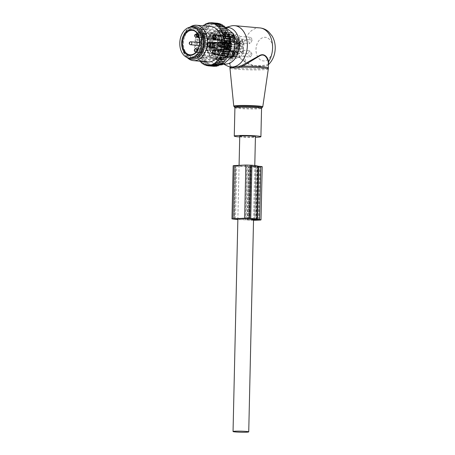 <?xml version="1.0" encoding="UTF-8"?>
<svg xmlns="http://www.w3.org/2000/svg" width="455" height="455" viewBox="0 0 455 455"><rect width="100%" height="100%" fill="white"/><g stroke="black" fill="none" stroke-linecap="round" stroke-linejoin="round"><path stroke-width="0.34" stroke-dasharray="2.27 1.71" d="M239.728 136.938A13.32 0.893 -178.7 0 0 243.903 137.171A13.32 0.893 -178.7 0 0 255.414 137.296M223.678 63.836A18.342 12.859 95.1 0 1 221.522 63.069A18.342 12.859 95.1 0 1 213.56 46.325A18.342 12.859 95.1 0 1 224.662 27.818A18.342 12.859 95.1 0 1 225.725 27.573M227.193 65.878A20.725 14.526 95.1 0 1 218.195 46.967A20.725 14.526 95.1 0 1 230.736 26.054M231.299 66.982L230.912 66.635A19.241 1.291 -178.7 0 0 230.122 66.84M268.467 64.673L259.885 65.73L253.207 65.423L246.724 62.648L244.272 60.862L243.994 61.34L238.619 57.302L233.756 56.744L229.991 63.672L230.912 66.635L229.991 63.666L229.923 66.805M243.994 61.34L246.371 63.194L254.061 66.208L266.687 65.952L268.478 64.115L268.467 64.633M244.272 60.862C240.064 57.341 234.797 53.986 232.272 57.364C229.462 60.555 228.819 63.359 230.349 65.776L230.736 66.009M231.885 66.783L233.637 67.186L231.72 66.737L232.317 67.539M259.851 27.914A20.725 14.526 95.1 0 0 243.436 49.214A20.725 14.526 95.1 0 0 246.724 62.648L246.371 63.194M250.591 37.361A12.137 8.508 95.1 0 1 252.491 40.063L249.994 43.606L248.089 40.91L250.591 37.361L240.075 36.428L236.611 41.337L240.82 41.706A3.259 2.281 95.1 0 1 238.96 42.73A3.259 2.281 95.1 0 1 237.578 41.854L237.1 40.614L242.987 41.138L240.644 37.816L230.128 36.878A12.137 8.508 95.1 0 1 235.952 34.404A12.137 8.508 95.1 0 1 240.075 36.428M240.82 41.706L241.474 40.779A0.592 0.324 144.8 0 1 242.202 40.381L248.089 40.91M242.202 40.381L244.102 43.083L249.994 43.606M244.102 43.083A0.592 0.324 144.8 0 0 243.38 43.475L242.72 44.408A3.259 2.281 95.1 0 0 242.617 49.003L243.232 49.874L241.201 52.752L241.906 53.195L247.799 53.718L250.142 57.046L239.626 56.107A12.137 8.508 95.1 0 1 233.802 58.581A12.137 8.508 95.1 0 1 229.678 56.556L233.142 51.654L237.351 52.029A3.259 2.281 95.1 0 1 239.205 51.006A3.259 2.281 95.1 0 1 240.587 51.881L241.201 52.752M242.987 41.138L240.957 44.016L238.613 40.694A12.137 8.508 95.1 0 1 240.644 37.816M236.964 40.984L234.934 43.862L235.07 43.492L240.957 44.016M240.194 57.495A12.137 8.508 95.1 0 1 238.295 54.799L240.792 51.25L242.697 53.952L240.194 57.495L229.678 56.556M234.934 43.862L235.548 44.732A3.259 2.281 95.1 0 1 235.445 49.328L234.786 50.26L236.691 52.956A0.592 0.324 144.8 0 0 236.81 53.428L242.697 53.952M234.786 50.26A0.592 0.324 144.8 0 0 234.905 50.727L240.792 51.25M243.232 49.874L243.937 50.317L249.829 50.841L252.172 54.168A12.137 8.508 95.1 0 1 250.142 57.046M249.829 50.841L247.799 53.718M214.732 45.096A2.366 1.052 34.3 0 0 213.122 44.141L214.043 42.787L214.771 45.847L213.913 48.696L213.048 47.422A2.366 1.661 95.1 0 1 213.122 44.141L211.018 43.953L211.939 42.599L214.043 42.787M211.939 42.599A12.137 8.508 95.1 0 1 212.792 39.716A12.137 8.508 95.1 0 1 218.337 33.533L219.293 32.225A2.366 1.661 95.1 0 1 220.624 31.514A2.366 1.661 95.1 0 1 221.608 32.117L222.506 33.346A12.137 8.508 95.1 0 1 228.501 41.854L229.365 43.123A2.366 1.661 95.1 0 1 229.292 46.41L228.364 47.764A12.137 8.508 95.1 0 1 227.517 50.647A12.137 8.508 95.1 0 1 221.972 56.829L224.076 57.017L223.49 57.518L217.803 57.017A12.137 8.508 95.1 0 1 211.808 48.509L213.913 48.696M227.489 58.018A12.137 8.508 95.1 0 1 221.204 40.467A12.137 8.508 95.1 0 1 229.644 33.841A12.137 8.508 95.1 0 1 235.929 51.398A12.137 8.508 95.1 0 1 227.489 58.018L222.438 57.563A2.366 1.319 143.8 0 1 220.806 58.433L219.907 57.205M221.972 56.829L221.016 58.138L223.121 58.325A2.366 1.098 36.1 0 0 223.416 58.121L222.381 58.94A2.366 1.661 95.1 0 0 223.121 58.325L224.076 57.017L223.416 58.121A2.366 1.098 36.1 0 0 223.49 57.518M211.808 48.509L210.944 47.24A2.366 1.661 95.1 0 1 211.018 43.953M228.922 51.694A14.463 10.135 95.1 0 1 218.872 59.588A14.463 10.135 95.1 0 1 211.382 38.669A14.463 10.135 95.1 0 1 221.437 30.775A14.463 10.135 95.1 0 1 228.922 51.694M217.803 57.017L218.701 58.246A2.366 1.661 95.1 0 0 219.685 58.849L221.79 59.036A2.366 1.661 95.1 0 1 220.806 58.433L218.701 58.246M221.016 58.138A2.366 1.661 95.1 0 1 219.685 58.849M222.381 58.94A2.366 1.661 95.1 0 1 221.79 59.036M228.501 41.854L230.605 42.042L231.038 42.554L231.777 44.323L231.743 45.819L230.469 47.946L228.364 47.764M218.337 33.533L224.605 33.533L223.928 32.51A2.366 1.319 -36.2 0 1 224.036 33.346L222.506 33.346M225.771 51.415A14.463 10.135 95.1 0 1 215.715 59.304A14.463 10.135 95.1 0 1 208.231 38.391A14.463 10.135 95.1 0 1 218.281 30.496A14.463 10.135 95.1 0 1 225.771 51.415M219.293 32.225L221.397 32.413A2.366 1.661 95.1 0 1 222.722 31.702A2.366 1.661 95.1 0 1 223.291 31.901A2.366 1.661 95.1 0 1 223.712 32.305L224.605 33.533M222.984 33.397A2.366 1.098 36.1 0 0 221.397 32.413L220.442 33.721M229.365 43.123L231.47 43.31A2.366 1.661 95.1 0 1 231.396 46.598L230.469 47.946M231.038 42.554L231.697 43.526A2.366 1.285 -34.2 0 0 231.47 43.31L230.605 42.042M225.435 51.165A13.912 9.754 95.1 0 1 215.767 58.758A13.912 9.754 95.1 0 1 208.561 38.635A13.912 9.754 95.1 0 1 218.235 31.042A13.912 9.754 95.1 0 1 225.435 51.165M238.033 51.586A12.137 8.508 95.1 0 1 229.593 58.206A12.137 8.508 95.1 0 1 223.308 40.654A12.137 8.508 95.1 0 1 231.749 34.028A12.137 8.508 95.1 0 1 238.033 51.586M220.118 55.846A3.259 2.281 95.1 0 1 219.247 55.504A3.259 2.281 95.1 0 1 218.241 51.751A3.259 2.281 95.1 0 1 220.698 49.356A3.259 2.281 95.1 0 1 221.568 49.703A3.259 2.281 95.1 0 1 222.575 53.451A3.259 2.281 95.1 0 1 220.118 55.846L234.422 57.12A3.259 2.281 95.1 0 0 236.748 55.163A3.259 2.281 95.1 0 0 236.384 51.506L239.626 56.107M234.422 57.12A3.259 2.281 95.1 0 1 233.546 56.778A3.259 2.281 95.1 0 1 233.142 51.654M226.072 41.741A3.259 2.281 95.1 0 1 227.756 46.45A3.259 2.281 95.1 0 1 225.492 48.224A3.259 2.281 95.1 0 1 223.809 43.515A3.259 2.281 95.1 0 1 226.072 41.741L240.371 43.015A3.259 2.281 95.1 0 0 238.517 44.033L241.975 39.124A12.137 8.508 95.1 0 1 242.236 51.961A12.137 8.508 95.1 0 1 241.656 53.229L238.409 48.628L242.617 49.003M240.371 43.015A3.259 2.281 95.1 0 1 242.06 47.724A3.259 2.281 95.1 0 1 239.796 49.504A3.259 2.281 95.1 0 1 238.409 48.628M215.079 48.696A3.259 2.281 95.1 0 1 213.395 43.987A3.259 2.281 95.1 0 1 215.659 42.213A3.259 2.281 95.1 0 1 217.342 46.922A3.259 2.281 95.1 0 1 215.079 48.696L229.383 49.97A3.259 2.281 95.1 0 0 231.237 48.952L227.779 53.861A12.137 8.508 95.1 0 1 227.517 41.03A12.137 8.508 95.1 0 1 228.097 39.756L231.345 44.357L235.548 44.732M229.383 49.97A3.259 2.281 95.1 0 1 227.693 45.261A3.259 2.281 95.1 0 1 229.963 43.487A3.259 2.281 95.1 0 1 231.345 44.357M191.436 58.229A15.544 10.892 95.1 0 1 183.388 35.746A15.544 10.892 95.1 0 1 194.194 27.266M221.033 34.591A3.259 2.281 95.1 0 1 221.904 34.938A3.259 2.281 95.1 0 1 222.91 38.686A3.259 2.281 95.1 0 1 220.453 41.081A3.259 2.281 95.1 0 1 219.577 40.74A3.259 2.281 95.1 0 1 218.576 36.986A3.259 2.281 95.1 0 1 221.033 34.591L235.332 35.865A3.259 2.281 95.1 0 0 233.005 37.822A3.259 2.281 95.1 0 0 233.375 41.479L230.128 36.878M235.332 35.865A3.259 2.281 95.1 0 1 236.208 36.212A3.259 2.281 95.1 0 1 236.611 41.337M236.691 52.956L237.351 52.029M219.378 55.174A2.889 2.025 95.1 0 1 218.485 51.847A2.889 2.025 95.1 0 1 220.664 49.726A2.889 2.025 95.1 0 1 221.437 50.033A2.889 2.025 95.1 0 1 222.33 53.354A2.889 2.025 95.1 0 1 220.152 55.476A2.889 2.025 95.1 0 1 219.378 55.174M227.534 46.285A2.889 2.025 95.1 0 1 225.526 47.86A2.889 2.025 95.1 0 1 224.031 43.686A2.889 2.025 95.1 0 1 226.038 42.11A2.889 2.025 95.1 0 1 227.534 46.285M213.617 44.152A2.889 2.025 95.1 0 1 215.624 42.577A2.889 2.025 95.1 0 1 217.12 46.757A2.889 2.025 95.1 0 1 215.113 48.332A2.889 2.025 95.1 0 1 213.617 44.152M221.773 35.268A2.889 2.025 95.1 0 1 222.666 38.59A2.889 2.025 95.1 0 1 220.487 40.711A2.889 2.025 95.1 0 1 219.714 40.41A2.889 2.025 95.1 0 1 218.821 37.083A2.889 2.025 95.1 0 1 220.999 34.961A2.889 2.025 95.1 0 1 221.773 35.268M218.286 49.749A2.889 2.025 95.1 0 1 219.173 53.076A2.889 2.025 95.1 0 1 216.995 55.197A2.889 2.025 95.1 0 1 216.222 54.89A2.889 2.025 95.1 0 1 215.329 51.563A2.889 2.025 95.1 0 1 217.507 49.447A2.889 2.025 95.1 0 1 218.286 49.749M220.874 43.401A2.889 2.025 95.1 0 1 222.882 41.826A2.889 2.025 95.1 0 1 224.378 46A2.889 2.025 95.1 0 1 222.37 47.576A2.889 2.025 95.1 0 1 220.874 43.401M210.466 43.873A2.889 2.025 95.1 0 1 212.468 42.298A2.889 2.025 95.1 0 1 213.964 46.473A2.889 2.025 95.1 0 1 211.956 48.048A2.889 2.025 95.1 0 1 210.466 43.873M216.557 40.125A2.889 2.025 95.1 0 1 215.664 36.798A2.889 2.025 95.1 0 1 217.843 34.682A2.889 2.025 95.1 0 1 218.616 34.984A2.889 2.025 95.1 0 1 219.509 38.311A2.889 2.025 95.1 0 1 217.331 40.432A2.889 2.025 95.1 0 1 216.557 40.125M216.273 54.759A2.736 1.917 95.1 0 1 215.431 51.603A2.736 1.917 95.1 0 1 217.496 49.595A2.736 1.917 95.1 0 1 218.229 49.879A2.736 1.917 95.1 0 1 219.077 53.036A2.736 1.917 95.1 0 1 217.012 55.049A2.736 1.917 95.1 0 1 216.273 54.759M224.287 45.938A2.736 1.917 95.1 0 1 222.381 47.428A2.736 1.917 95.1 0 1 220.965 43.47A2.736 1.917 95.1 0 1 222.87 41.974A2.736 1.917 95.1 0 1 224.287 45.938M210.551 43.942A2.736 1.917 95.1 0 1 212.457 42.446A2.736 1.917 95.1 0 1 213.873 46.404A2.736 1.917 95.1 0 1 211.973 47.9A2.736 1.917 95.1 0 1 210.551 43.942M197.14 33.397A1.183 0.83 -84.9 0 0 197.328 32.783A12.285 8.611 95.1 0 1 198.721 34.762L199.557 35.632L216.381 37.134A12.285 8.611 95.1 0 1 216.461 49.72A12.285 8.611 95.1 0 1 207.918 56.426A12.285 8.611 95.1 0 1 201.559 38.658A12.285 8.611 95.1 0 1 210.096 31.952A12.285 8.611 95.1 0 1 213.987 33.733A0.592 0.415 95.1 0 1 214.032 34.643L197.208 33.141A0.592 0.415 -84.9 0 0 197.163 32.231L213.987 33.733A0.592 0.375 -47.8 0 1 214.168 34.273L213.549 35.325L196.725 33.829A1.774 1.246 -84.9 0 0 196.389 35.695A1.774 1.246 -84.9 0 0 197.419 36.809M214.112 38.465A5.921 4.152 -84.9 0 1 210.921 40.068A5.921 4.152 -84.9 0 1 208.583 38.715A1.331 0.933 -84.9 0 0 208.054 38.408A1.331 0.933 -84.9 0 0 207.116 39.17A1.331 0.933 -84.9 0 0 207.218 40.649A5.921 4.152 -84.9 0 1 207.042 48.492A1.331 0.933 -84.9 0 0 206.837 49.868A1.331 0.933 -84.9 0 0 207.599 50.67A1.331 0.933 -84.9 0 0 208.322 50.306A5.921 4.152 -84.9 0 1 211.507 48.702A5.921 4.152 -84.9 0 1 213.85 50.056A1.331 0.933 -84.9 0 0 214.373 50.363A1.331 0.933 -84.9 0 0 215.317 49.601A1.331 0.933 -84.9 0 0 215.215 48.122A5.921 4.152 -84.9 0 1 215.391 40.279A1.331 0.933 -84.9 0 0 215.596 38.903A1.331 0.933 -84.9 0 0 214.828 38.101A1.331 0.933 -84.9 0 0 214.112 38.465L212.326 38.305A1.331 0.933 95.1 0 1 213.042 37.941A1.331 0.933 95.1 0 1 213.605 38.3A2.366 1.661 95.1 0 1 213.685 34.961L214.231 34.58A0.592 0.592 0 0 0 214.146 33.795L210.096 31.952L192.22 30.36A12.285 8.611 95.1 0 1 198.579 48.128A12.285 8.611 95.1 0 1 190.042 54.833L207.918 56.426C211.706 56.528 214.612 54.281 216.648 49.675C218.246 45.364 218.218 41.217 216.569 37.23L216.381 37.134A0.592 0.415 -84.9 0 0 216.079 36.883L199.557 35.632A0.592 0.415 -84.9 0 0 198.915 35.57L198.573 36.047M197.328 32.783L197.163 32.231L197.328 32.783M218.565 35.115A2.736 1.917 95.1 0 1 219.412 38.271A2.736 1.917 95.1 0 1 217.342 40.285A2.736 1.917 95.1 0 1 216.608 39.994A2.736 1.917 95.1 0 1 215.767 36.838A2.736 1.917 95.1 0 1 217.831 34.83A2.736 1.917 95.1 0 1 218.565 35.115M215.079 49.601A2.736 1.917 95.1 0 1 215.92 52.757A2.736 1.917 95.1 0 1 213.856 54.765A2.736 1.917 95.1 0 1 213.122 54.481A2.736 1.917 95.1 0 1 212.275 51.324A2.736 1.917 95.1 0 1 214.339 49.311A2.736 1.917 95.1 0 1 215.079 49.601M217.808 43.191A2.736 1.917 95.1 0 1 219.714 41.695A2.736 1.917 95.1 0 1 221.13 45.654A2.736 1.917 95.1 0 1 219.23 47.149A2.736 1.917 95.1 0 1 217.808 43.191M207.4 43.657A2.736 1.917 95.1 0 1 209.3 42.167A2.736 1.917 95.1 0 1 210.722 46.126A2.736 1.917 95.1 0 1 208.817 47.621A2.736 1.917 95.1 0 1 207.4 43.657M213.458 39.716A2.736 1.917 95.1 0 1 212.61 36.559A2.736 1.917 95.1 0 1 214.675 34.546A2.736 1.917 95.1 0 1 215.408 34.836A2.736 1.917 95.1 0 1 216.256 37.992A2.736 1.917 95.1 0 1 214.191 40A2.736 1.917 95.1 0 1 213.458 39.716M213.514 53.491A1.627 1.143 95.1 0 1 213.014 51.614A1.627 1.143 95.1 0 1 214.242 50.42A1.627 1.143 95.1 0 1 214.68 50.59A1.627 1.143 95.1 0 1 215.181 52.467A1.627 1.143 95.1 0 1 213.952 53.662A1.627 1.143 95.1 0 1 213.514 53.491M220.459 45.153A1.627 1.143 95.1 0 1 219.327 46.046A1.627 1.143 95.1 0 1 218.485 43.686A1.627 1.143 95.1 0 1 219.617 42.798A1.627 1.143 95.1 0 1 220.459 45.153M208.071 44.158A1.627 1.143 95.1 0 1 209.203 43.27A1.627 1.143 95.1 0 1 210.045 45.625A1.627 1.143 95.1 0 1 208.913 46.512A1.627 1.143 95.1 0 1 208.071 44.158M212.326 38.305A5.921 4.152 95.1 0 1 209.135 39.909A5.921 4.152 95.1 0 1 206.798 38.556A1.331 0.933 95.1 0 0 206.269 38.248A1.331 0.933 95.1 0 0 205.33 39.011A1.331 0.933 95.1 0 0 205.427 40.489A5.921 4.152 95.1 0 1 205.25 48.332A1.331 0.933 95.1 0 0 205.051 49.709A1.331 0.933 95.1 0 0 205.814 50.511A1.331 0.933 95.1 0 0 206.53 50.147A5.921 4.152 95.1 0 1 209.721 48.543A5.921 4.152 95.1 0 1 212.058 49.896A1.331 0.933 95.1 0 0 212.587 50.204A1.331 0.933 95.1 0 0 213.526 49.441A1.331 0.933 95.1 0 0 213.429 47.963A5.921 4.152 95.1 0 1 213.605 40.12A1.331 0.933 95.1 0 0 213.605 38.3A2.366 1.661 95.1 0 0 215.966 38.192L216.449 37.509A11.693 8.196 95.1 0 1 216.517 49.493A11.693 8.196 95.1 0 1 205.25 54.64A11.693 8.196 95.1 0 1 202.338 38.959A11.693 8.196 95.1 0 1 214.168 34.273L213.685 34.961M203.237 43.725A1.627 1.143 95.1 0 1 204.369 42.838A1.627 1.143 95.1 0 1 205.211 45.193A1.627 1.143 95.1 0 1 204.079 46.086A1.627 1.143 95.1 0 1 203.237 43.725M209.016 38.294A1.627 1.143 95.1 0 1 208.509 36.417A1.627 1.143 95.1 0 1 209.738 35.223A1.627 1.143 95.1 0 1 210.176 35.393A1.627 1.143 95.1 0 1 210.682 37.27A1.627 1.143 95.1 0 1 209.454 38.465A1.627 1.143 95.1 0 1 209.016 38.294M213.645 43.259A1.627 1.143 95.1 0 1 214.777 42.366A1.627 1.143 95.1 0 1 215.619 44.727A1.627 1.143 95.1 0 1 214.487 45.614A1.627 1.143 95.1 0 1 213.645 43.259M209.84 50.158A1.627 1.143 95.1 0 1 210.346 52.035A1.627 1.143 95.1 0 1 209.118 53.229A1.627 1.143 95.1 0 1 208.68 53.059A1.627 1.143 95.1 0 1 208.174 51.182A1.627 1.143 95.1 0 1 209.402 49.987A1.627 1.143 95.1 0 1 209.84 50.158M215.016 35.826A1.627 1.143 95.1 0 1 215.516 37.702A1.627 1.143 95.1 0 1 214.288 38.897A1.627 1.143 95.1 0 1 213.85 38.726A1.627 1.143 95.1 0 1 213.35 36.849A1.627 1.143 95.1 0 1 214.578 35.655A1.627 1.143 95.1 0 1 215.016 35.826M252.172 54.168L241.656 53.229M227.779 53.861L238.295 54.799M238.613 40.694L228.097 39.756M241.975 39.124L252.491 40.063M230.497 43.731C229.388 43.094 229.081 42.656 229.57 42.417C230.844 42.816 231.157 43.253 230.497 43.731L229.451 45.216C230.258 44.522 229.951 44.078 228.524 43.902L238.761 44.8A1.331 0.933 -84.9 0 0 237.755 45.796A1.331 0.933 -84.9 0 0 238.528 47.456A1.331 0.933 -84.9 0 0 239.535 46.461A1.331 0.933 -84.9 0 0 238.761 44.8L238.676 44.869A1.53 1.075 95.1 0 1 239.87 44.954A1.53 1.075 95.1 0 1 240.194 46.558A1.53 1.075 -84.9 0 1 238.454 47.377L239.017 48.042A2.275 1.592 -84.9 0 0 241.599 46.825L239.347 44.311L238.562 45.688A2.275 1.592 -84.9 0 0 239.017 48.042M235.616 48.924A3.111 2.178 -84.9 0 0 236.02 49.015A3.111 2.178 -84.9 0 0 238.431 46.41A3.111 2.178 -84.9 0 0 236.981 42.918A3.111 2.178 -84.9 0 0 236.572 42.827A3.111 2.178 -84.9 0 0 234.166 45.432A3.111 2.178 -84.9 0 0 235.616 48.924M229.451 45.216C228.501 44.362 228.188 43.925 228.524 43.902L229.57 42.417M226.573 44.8A1.331 0.933 95.1 0 1 227.58 43.805A1.331 0.933 95.1 0 1 228.353 45.466A1.331 0.933 95.1 0 1 227.346 46.461A1.331 0.933 95.1 0 1 226.573 44.8M237.294 49.072A3.111 2.178 -84.9 0 0 237.703 49.168A3.111 2.178 -84.9 0 0 240.115 46.558A3.111 2.178 -84.9 0 0 238.665 43.066A3.111 2.178 -84.9 0 0 238.255 42.975A3.111 2.178 -84.9 0 0 235.844 45.58A3.111 2.178 -84.9 0 0 237.294 49.072M239.398 49.259A3.111 2.178 -84.9 0 0 239.808 49.356A3.111 2.178 -84.9 0 0 242.219 46.746A3.111 2.178 -84.9 0 0 240.763 43.253A3.111 2.178 -84.9 0 0 240.359 43.162A3.111 2.178 -84.9 0 0 237.948 45.767A3.111 2.178 -84.9 0 0 239.398 49.259M221.494 42.122A2.514 1.763 -84.9 0 0 221.164 42.048A2.514 1.763 -84.9 0 0 220.578 42.133A2.514 1.763 -84.9 0 0 219.185 44.397A2.514 1.763 -84.9 0 0 220.157 46.871A2.514 1.763 -84.9 0 0 220.391 46.984A2.514 1.763 -84.9 0 0 220.72 47.058A2.514 1.763 -84.9 0 0 222.671 44.948A2.514 1.763 -84.9 0 0 221.494 42.122M220.954 47.326A2.81 1.974 95.1 0 1 220.698 47.201A2.81 1.974 95.1 0 1 219.611 44.436A2.81 1.974 95.1 0 1 221.17 41.906A2.81 1.974 95.1 0 1 222.194 41.894A2.81 1.974 95.1 0 1 223.456 45.312A2.81 1.974 95.1 0 1 220.954 47.326M221.022 47.041A2.514 1.763 -84.9 0 0 221.352 47.115A2.514 1.763 -84.9 0 0 223.303 45.005A2.514 1.763 -84.9 0 0 222.125 42.178A2.514 1.763 -84.9 0 0 221.795 42.105A2.514 1.763 -84.9 0 0 219.845 44.215A2.514 1.763 -84.9 0 0 221.022 47.041M224.23 42.366A2.514 1.763 -84.9 0 0 223.9 42.292A2.514 1.763 -84.9 0 0 223.371 42.355A2.514 1.763 -84.9 0 0 221.921 44.641A2.514 1.763 -84.9 0 0 222.944 47.144A2.514 1.763 -84.9 0 0 223.126 47.229A2.514 1.763 -84.9 0 0 223.456 47.303A2.514 1.763 -84.9 0 0 225.407 45.193A2.514 1.763 -84.9 0 0 224.23 42.366M224.076 47.752A2.963 2.076 95.1 0 1 223.871 47.656A2.963 2.076 95.1 0 1 222.66 44.704A2.963 2.076 95.1 0 1 224.372 42.019A2.963 2.076 95.1 0 1 225.379 42.031A2.963 2.076 95.1 0 1 226.709 45.631A2.963 2.076 95.1 0 1 224.076 47.752M224.179 47.32A2.514 1.763 -84.9 0 0 224.508 47.394A2.514 1.763 -84.9 0 0 226.459 45.284A2.514 1.763 -84.9 0 0 225.282 42.457A2.514 1.763 -84.9 0 0 224.952 42.383A2.514 1.763 -84.9 0 0 223.001 44.493A2.514 1.763 -84.9 0 0 224.179 47.32M225.123 51.352C224.019 50.715 223.706 50.278 224.196 50.039C225.47 50.431 225.782 50.869 225.123 51.352L224.076 52.831C224.884 52.137 224.577 51.699 223.149 51.517L233.387 52.422A1.331 0.933 -84.9 0 0 232.38 53.411A1.331 0.933 -84.9 0 0 233.153 55.072A1.331 0.933 -84.9 0 0 234.16 54.082A1.331 0.933 -84.9 0 0 233.387 52.422L233.301 52.484A1.53 1.075 95.1 0 1 234.496 52.57A1.53 1.075 95.1 0 1 234.82 54.179A1.53 1.075 -84.9 0 1 233.079 54.998L233.642 55.658A2.275 1.592 -84.9 0 0 236.23 54.446L233.978 51.933L233.188 53.309A2.275 1.592 -84.9 0 0 233.642 55.658M230.241 56.539A3.111 2.178 -84.9 0 0 230.645 56.636A3.111 2.178 -84.9 0 0 233.057 54.026A3.111 2.178 -84.9 0 0 231.606 50.533A3.111 2.178 -84.9 0 0 231.197 50.442A3.111 2.178 -84.9 0 0 228.791 53.053A3.111 2.178 -84.9 0 0 230.241 56.539M223.9 50.095L224.196 50.039M221.198 52.416A1.331 0.933 95.1 0 1 222.211 51.426A1.331 0.933 95.1 0 1 222.978 53.087A1.331 0.933 95.1 0 1 221.972 54.077A1.331 0.933 95.1 0 1 221.198 52.416M231.925 56.693A3.111 2.178 -84.9 0 0 232.329 56.784A3.111 2.178 -84.9 0 0 234.74 54.173A3.111 2.178 -84.9 0 0 233.29 50.687A3.111 2.178 -84.9 0 0 232.88 50.59A3.111 2.178 -84.9 0 0 230.475 53.201A3.111 2.178 -84.9 0 0 231.925 56.693M234.024 56.881A3.111 2.178 -84.9 0 0 234.433 56.972A3.111 2.178 -84.9 0 0 236.845 54.361A3.111 2.178 -84.9 0 0 235.394 50.875A3.111 2.178 -84.9 0 0 234.985 50.778A3.111 2.178 -84.9 0 0 232.573 53.389A3.111 2.178 -84.9 0 0 234.024 56.881M216.125 49.737A2.514 1.763 -84.9 0 0 215.795 49.663A2.514 1.763 -84.9 0 0 215.204 49.749A2.514 1.763 -84.9 0 0 213.816 52.012A2.514 1.763 -84.9 0 0 214.783 54.486A2.514 1.763 -84.9 0 0 215.016 54.6A2.514 1.763 -84.9 0 0 215.346 54.68A2.514 1.763 -84.9 0 0 217.297 52.564A2.514 1.763 -84.9 0 0 216.125 49.737M215.585 54.941A2.81 1.974 95.1 0 1 215.323 54.816A2.81 1.974 95.1 0 1 214.237 52.052A2.81 1.974 95.1 0 1 215.795 49.521A2.81 1.974 95.1 0 1 216.819 49.51A2.81 1.974 95.1 0 1 218.081 52.934A2.81 1.974 95.1 0 1 215.585 54.941M215.647 54.657A2.514 1.763 -84.9 0 0 215.977 54.731A2.514 1.763 -84.9 0 0 217.928 52.621A2.514 1.763 -84.9 0 0 216.756 49.794A2.514 1.763 -84.9 0 0 216.426 49.72A2.514 1.763 -84.9 0 0 214.476 51.83A2.514 1.763 -84.9 0 0 215.647 54.657M218.855 49.982A2.514 1.763 -84.9 0 0 218.525 49.908A2.514 1.763 -84.9 0 0 218.002 49.97A2.514 1.763 -84.9 0 0 216.546 52.257A2.514 1.763 -84.9 0 0 217.575 54.765A2.514 1.763 -84.9 0 0 217.752 54.845A2.514 1.763 -84.9 0 0 218.081 54.919A2.514 1.763 -84.9 0 0 220.032 52.808A2.514 1.763 -84.9 0 0 218.855 49.982M218.707 55.368A2.963 2.076 95.1 0 1 218.497 55.271A2.963 2.076 95.1 0 1 217.291 52.325A2.963 2.076 95.1 0 1 218.997 49.635A2.963 2.076 95.1 0 1 220.004 49.646A2.963 2.076 95.1 0 1 221.335 53.246A2.963 2.076 95.1 0 1 218.707 55.368M218.804 54.941A2.514 1.763 -84.9 0 0 219.134 55.015A2.514 1.763 -84.9 0 0 221.085 52.905A2.514 1.763 -84.9 0 0 219.907 50.078A2.514 1.763 -84.9 0 0 219.577 49.999A2.514 1.763 -84.9 0 0 217.626 52.115A2.514 1.763 -84.9 0 0 218.804 54.941M224.076 52.831L222.916 51.495L223.905 50.095M220.083 44.203C218.98 43.566 218.667 43.128 219.156 42.889C220.436 43.288 220.743 43.725 220.083 44.203L219.037 45.682C219.85 44.988 219.537 44.55 218.116 44.368L228.353 45.272A1.331 0.933 -84.9 0 0 227.341 46.268A1.331 0.933 -84.9 0 0 228.114 47.929A1.331 0.933 -84.9 0 0 229.121 46.933A1.331 0.933 -84.9 0 0 228.353 45.272L228.262 45.335A1.53 1.075 95.1 0 1 229.456 45.426A1.53 1.075 95.1 0 1 229.781 47.03A1.53 1.075 -84.9 0 1 228.04 47.849L228.603 48.514A2.275 1.592 -84.9 0 0 231.191 47.297L228.939 44.783L228.154 46.16A2.275 1.592 -84.9 0 0 228.603 48.514M225.202 49.396A3.111 2.178 -84.9 0 0 225.612 49.487A3.111 2.178 -84.9 0 0 228.018 46.876A3.111 2.178 -84.9 0 0 226.567 43.39A3.111 2.178 -84.9 0 0 226.163 43.293A3.111 2.178 -84.9 0 0 223.752 45.904A3.111 2.178 -84.9 0 0 225.202 49.396M219.037 45.682C218.087 44.835 217.78 44.397 218.116 44.368L219.156 42.889M216.159 45.272A1.331 0.933 95.1 0 1 217.171 44.277A1.331 0.933 95.1 0 1 217.945 45.938A1.331 0.933 95.1 0 1 216.933 46.933A1.331 0.933 95.1 0 1 216.159 45.272M226.886 49.544A3.111 2.178 -84.9 0 0 227.29 49.635A3.111 2.178 -84.9 0 0 229.701 47.03A3.111 2.178 -84.9 0 0 228.251 43.538A3.111 2.178 -84.9 0 0 227.841 43.447A3.111 2.178 -84.9 0 0 225.435 46.052A3.111 2.178 -84.9 0 0 226.886 49.544M228.99 49.731A3.111 2.178 -84.9 0 0 229.394 49.822A3.111 2.178 -84.9 0 0 231.805 47.218A3.111 2.178 -84.9 0 0 230.355 43.725A3.111 2.178 -84.9 0 0 229.946 43.634A3.111 2.178 -84.9 0 0 227.54 46.239A3.111 2.178 -84.9 0 0 228.99 49.731M211.086 42.594A2.514 1.763 -84.9 0 0 210.756 42.52A2.514 1.763 -84.9 0 0 210.164 42.605A2.514 1.763 -84.9 0 0 208.777 44.869A2.514 1.763 -84.9 0 0 209.744 47.343A2.514 1.763 -84.9 0 0 209.977 47.456A2.514 1.763 -84.9 0 0 210.307 47.53A2.514 1.763 -84.9 0 0 212.257 45.42A2.514 1.763 -84.9 0 0 211.086 42.594M210.546 47.798A2.81 1.974 95.1 0 1 210.284 47.667A2.81 1.974 95.1 0 1 209.198 44.903A2.81 1.974 95.1 0 1 210.756 42.378A2.81 1.974 95.1 0 1 211.78 42.361A2.81 1.974 95.1 0 1 213.042 45.784A2.81 1.974 95.1 0 1 210.546 47.798M210.608 47.513A2.514 1.763 -84.9 0 0 210.938 47.587A2.514 1.763 -84.9 0 0 212.889 45.477A2.514 1.763 -84.9 0 0 211.717 42.651A2.514 1.763 -84.9 0 0 211.387 42.571A2.514 1.763 -84.9 0 0 209.436 44.687A2.514 1.763 -84.9 0 0 210.608 47.513M213.822 42.838A2.514 1.763 -84.9 0 0 213.492 42.759A2.514 1.763 -84.9 0 0 212.963 42.827A2.514 1.763 -84.9 0 0 211.507 45.113A2.514 1.763 -84.9 0 0 212.536 47.616A2.514 1.763 -84.9 0 0 212.713 47.695A2.514 1.763 -84.9 0 0 213.042 47.775A2.514 1.763 -84.9 0 0 214.993 45.665A2.514 1.763 -84.9 0 0 213.822 42.838M213.668 48.219A2.963 2.076 95.1 0 1 213.458 48.122A2.963 2.076 95.1 0 1 212.252 45.176A2.963 2.076 95.1 0 1 213.958 42.491A2.963 2.076 95.1 0 1 214.97 42.503A2.963 2.076 95.1 0 1 216.296 46.103A2.963 2.076 95.1 0 1 213.668 48.219M213.765 47.792A2.514 1.763 -84.9 0 0 214.095 47.866A2.514 1.763 -84.9 0 0 216.045 45.756A2.514 1.763 -84.9 0 0 214.868 42.929A2.514 1.763 -84.9 0 0 214.538 42.855A2.514 1.763 -84.9 0 0 212.587 44.965A2.514 1.763 -84.9 0 0 213.765 47.792M217.899 44.34L217.171 44.277M225.458 36.588C224.349 35.951 224.042 35.507 224.531 35.274C225.805 35.666 226.118 36.104 225.458 36.588L224.412 38.066C225.219 37.373 224.912 36.935 223.485 36.753L233.722 37.657A1.331 0.933 -84.9 0 0 232.715 38.647A1.331 0.933 -84.9 0 0 233.489 40.307A1.331 0.933 -84.9 0 0 234.496 39.318A1.331 0.933 -84.9 0 0 233.722 37.657L233.637 37.719A1.53 1.075 95.1 0 1 234.831 37.805A1.53 1.075 95.1 0 1 235.155 39.414A1.53 1.075 -84.9 0 1 233.415 40.233L233.978 40.893A2.275 1.592 -84.9 0 0 236.566 39.682L234.308 37.168L233.523 38.544A2.275 1.592 -84.9 0 0 233.978 40.893M230.577 41.775A3.111 2.178 -84.9 0 0 230.981 41.871A3.111 2.178 -84.9 0 0 233.392 39.261A3.111 2.178 -84.9 0 0 231.942 35.769A3.111 2.178 -84.9 0 0 231.532 35.678A3.111 2.178 -84.9 0 0 229.127 38.283A3.111 2.178 -84.9 0 0 230.577 41.775M224.412 38.066C223.462 37.213 223.149 36.775 223.485 36.753L224.531 35.274M221.534 37.651A1.331 0.933 95.1 0 1 222.546 36.662A1.331 0.933 95.1 0 1 223.314 38.322A1.331 0.933 95.1 0 1 222.307 39.312A1.331 0.933 95.1 0 1 221.534 37.651M232.26 41.928A3.111 2.178 -84.9 0 0 232.664 42.019A3.111 2.178 -84.9 0 0 235.076 39.409A3.111 2.178 -84.9 0 0 233.625 35.922A3.111 2.178 -84.9 0 0 233.216 35.826A3.111 2.178 -84.9 0 0 230.804 38.436A3.111 2.178 -84.9 0 0 232.26 41.928M234.359 42.116A3.111 2.178 -84.9 0 0 234.769 42.207A3.111 2.178 -84.9 0 0 237.18 39.596A3.111 2.178 -84.9 0 0 235.73 36.11A3.111 2.178 -84.9 0 0 235.32 36.013A3.111 2.178 -84.9 0 0 232.909 38.624A3.111 2.178 -84.9 0 0 234.359 42.116M216.461 34.972A2.514 1.763 -84.9 0 0 216.131 34.898A2.514 1.763 -84.9 0 0 215.539 34.984A2.514 1.763 -84.9 0 0 214.146 37.247A2.514 1.763 -84.9 0 0 215.118 39.721A2.514 1.763 -84.9 0 0 215.351 39.835A2.514 1.763 -84.9 0 0 215.681 39.909A2.514 1.763 -84.9 0 0 217.632 37.799A2.514 1.763 -84.9 0 0 216.461 34.972M215.92 40.176A2.81 1.974 95.1 0 1 215.659 40.051A2.81 1.974 95.1 0 1 214.572 37.287A2.81 1.974 95.1 0 1 216.131 34.756A2.81 1.974 95.1 0 1 217.154 34.745A2.81 1.974 95.1 0 1 218.417 38.163A2.81 1.974 95.1 0 1 215.92 40.176M215.983 39.892A2.514 1.763 -84.9 0 0 216.313 39.966A2.514 1.763 -84.9 0 0 218.263 37.856A2.514 1.763 -84.9 0 0 217.092 35.029A2.514 1.763 -84.9 0 0 216.762 34.955A2.514 1.763 -84.9 0 0 214.811 37.065A2.514 1.763 -84.9 0 0 215.983 39.892M219.191 35.217A2.514 1.763 -84.9 0 0 218.861 35.143A2.514 1.763 -84.9 0 0 218.337 35.206A2.514 1.763 -84.9 0 0 216.881 37.492A2.514 1.763 -84.9 0 0 217.911 40A2.514 1.763 -84.9 0 0 218.087 40.08A2.514 1.763 -84.9 0 0 218.417 40.154A2.514 1.763 -84.9 0 0 220.368 38.044A2.514 1.763 -84.9 0 0 219.191 35.217M219.043 40.603A2.963 2.076 95.1 0 1 218.832 40.506A2.963 2.076 95.1 0 1 217.626 37.56A2.963 2.076 95.1 0 1 219.333 34.87A2.963 2.076 95.1 0 1 220.339 34.881A2.963 2.076 95.1 0 1 221.67 38.482A2.963 2.076 95.1 0 1 219.043 40.603M219.139 40.176A2.514 1.763 -84.9 0 0 219.469 40.25A2.514 1.763 -84.9 0 0 221.42 38.14A2.514 1.763 -84.9 0 0 220.243 35.314A2.514 1.763 -84.9 0 0 219.913 35.234A2.514 1.763 -84.9 0 0 217.962 37.35A2.514 1.763 -84.9 0 0 219.139 40.176M226.721 28.762L218.974 28.25M201.332 27.436A21.021 14.731 -84.9 0 0 200.609 28.221L201.047 27.51L202.054 27.408L202.509 26.077L203.595 25.872M203.595 25.975L210.204 26.561L208.504 26.612L208.697 28L207.048 28.045L207.247 29.677L205.677 29.717L205.927 31.486L199.267 30.894L199.262 29.939A21.021 14.731 -84.9 0 1 199.87 29.114L200.592 29.08L200.609 28.221M199.267 30.894L198.59 30.963A21.021 14.731 -84.9 0 0 198.096 31.805L198.175 32.743L197.504 32.914A21.021 14.731 -84.9 0 0 197.078 33.829L197.231 34.739L196.577 35.024A21.021 14.731 -84.9 0 0 196.224 35.99L196.452 36.866L195.821 37.247A21.021 14.731 -84.9 0 0 195.542 38.26L195.849 39.084L195.246 39.568A21.021 14.731 -84.9 0 0 195.047 40.614L195.161 40.012L201.161 40.546L202.509 39.682L201.707 38.14L195.713 37.606L195.821 37.247M201.838 44.3L195.178 43.703L194.66 44.362A21.021 14.731 -84.9 0 0 194.638 45.426L195.127 46.04L201.787 46.632L200.644 45.483L201.838 44.3L200.803 43.003L202.083 41.968L195.417 41.377L195.047 40.614M195.417 41.377L194.854 41.951A21.021 14.731 -84.9 0 0 194.746 43.015L194.803 42.469L200.803 43.003M195.178 43.703L194.746 43.015M195.127 46.04L194.66 46.774A21.021 14.731 -84.9 0 0 194.66 46.819A21.021 14.731 -84.9 0 0 194.723 47.826L194.694 47.422L200.689 47.957L201.787 46.632M205.836 64.872L212.354 65.452L210.682 65.514L210.858 64.673L209.146 64.729L209.363 63.632L207.662 63.683L207.918 62.341L206.269 62.386L206.542 60.794L204.972 60.833L205.302 59.099L203.823 59.07L204.289 57.347L202.833 57.114L203.442 55.43L202.014 54.998L202.754 53.371L201.377 52.746L202.248 51.199L200.934 50.391L201.923 48.941L195.263 48.349L194.723 47.826M195.263 48.349L194.854 49.151A21.021 14.731 -84.9 0 0 195.002 50.175L194.939 49.857L200.934 50.391M200.007 61.22A21.021 14.731 -84.9 0 1 199.864 61.067L199.881 60.202L199.165 60.231A21.021 14.731 -84.9 0 1 198.59 59.463L198.636 58.507L197.965 58.502A21.021 14.731 -84.9 0 1 197.504 57.7L197.629 56.756L196.969 56.642A21.021 14.731 -84.9 0 1 196.577 55.766L196.776 54.833L196.133 54.611A21.021 14.731 -84.9 0 1 195.821 53.673L196.094 52.78L195.474 52.45A21.021 14.731 -84.9 0 1 195.246 51.461L195.587 50.607L195.002 50.175M202.941 26.003A21.021 14.731 -84.9 0 0 202.759 26.145A21.021 14.731 -84.9 0 0 202.071 26.731M211.006 26.532A17.762 12.45 -84.9 0 0 203.789 28.949A17.762 12.45 -84.9 0 0 197.112 48.349A17.762 12.45 -84.9 0 0 207.85 61.92M199.87 29.114L199.262 29.939M205.677 29.717L199.682 29.183M205.927 31.486L198.59 30.963M198.096 31.805L198.448 31.054M198.175 32.743L204.835 33.334L204.443 31.588M204.835 33.334L203.362 33.636L197.504 32.914M197.078 33.829L197.368 33.101M197.231 34.739L203.897 35.331L203.362 33.636M203.897 35.331L202.447 35.831L196.452 35.297L196.577 35.024M196.224 35.99L196.452 35.297M196.452 36.866L203.118 37.458L202.447 35.831M203.118 37.458L201.707 38.14M195.542 38.26L195.713 37.606M202.509 39.682L195.849 39.084M195.246 39.568L195.161 40.012M194.854 41.951L194.803 42.469M200.644 45.483L194.649 44.948L194.66 44.362M194.638 45.426L194.649 44.948M194.694 47.422L194.66 46.819M194.854 49.151L194.939 49.857M195.246 51.461L195.474 52.45M195.821 53.673L196.133 54.611M196.577 55.766L196.969 56.642M197.504 57.7L197.965 58.502M198.59 59.463L199.165 60.231M217.581 26.703L224.19 27.101M216.102 25.406L222.683 25.793M214.572 24.365L221.113 24.741M212.354 65.452L212.235 66.032L207.702 65.628M213.799 66.311L213.873 65.969L207.56 65.406M221.011 24.081L213.037 23.58M219.555 24.166L219.458 23.563L217.956 23.637L217.894 23.285L208.771 22.892M217.956 23.637L211.643 23.08M208.515 23.216L214.828 23.779L207.196 23.313M206.769 23.865L213.287 24.445L205.614 23.973M221.721 63.831L217.996 63.501L226.476 56.306C227.699 55.049 228.433 53.315 228.677 51.096L228.984 37.458C228.842 35.217 228.188 33.545 227.022 32.436L218.844 25.992L217.069 25.298L222.671 25.793A5.921 4.152 -84.9 0 0 220.18 26.669L214.68 26.18L217.069 25.298M221.005 64.866A5.921 4.152 95.1 0 1 219.327 64.178L211.154 57.739A5.921 4.152 95.1 0 1 209.186 52.717L209.499 39.079L203.999 38.59L203.686 52.228C203.55 54.441 204.204 56.113 205.654 57.245L213.827 63.689L215.397 64.371L220.14 64.792M224.946 58.166A15.1 10.584 -84.9 0 0 230.628 41.678A15.1 10.584 -84.9 0 0 221.494 30.144A15.1 10.584 -84.9 0 0 215.363 32.197A15.1 10.584 -84.9 0 0 209.681 48.685A15.1 10.584 -84.9 0 0 218.815 60.219A15.1 10.584 -84.9 0 0 224.946 58.166M228.427 37.299L225.714 33.454A2.963 2.076 -84.9 0 0 224.798 32.732L221.005 31.452A2.963 2.076 -84.9 0 0 220.664 31.378A2.963 2.076 -84.9 0 0 219.924 31.503L216.068 33.13A2.963 2.076 -84.9 0 0 215.118 33.932L212.223 38.032A2.963 2.076 -84.9 0 0 211.655 39.38L210.506 44.852A2.963 2.076 -84.9 0 0 210.472 46.382L211.376 51.762A2.963 2.076 -84.9 0 0 211.882 53.064L214.595 56.909A2.963 2.076 -84.9 0 0 215.511 57.631L219.304 58.911A2.963 2.076 -84.9 0 0 219.646 58.985A2.963 2.076 -84.9 0 0 220.385 58.86L224.241 57.233A2.963 2.076 -84.9 0 0 225.191 56.431L228.086 52.331A2.963 2.076 -84.9 0 0 228.655 50.983L229.803 45.511A2.963 2.076 -84.9 0 0 229.838 43.981L228.933 38.601A2.963 2.076 -84.9 0 0 228.427 37.299L230.111 37.452A2.963 2.076 95.1 0 1 230.617 38.749L228.933 38.601M199.569 29.956A15.1 10.584 -84.9 0 0 194.786 27.761A15.1 10.584 -84.9 0 0 188.654 29.814A15.1 10.584 -84.9 0 0 182.973 46.308A15.1 10.584 -84.9 0 0 192.107 57.842A15.1 10.584 -84.9 0 0 197.203 56.528M190.508 27.101A16.568 11.614 -84.9 0 0 188.188 28.551A16.568 11.614 -84.9 0 0 188.091 28.631A16.568 11.614 -84.9 0 0 185.674 55.806A16.568 11.614 -84.9 0 0 187.784 57.739M224.798 32.732L226.482 32.885A2.963 2.076 95.1 0 1 227.398 33.607L230.111 37.452M226.482 32.885L221.005 31.452M219.924 31.503L221.608 31.651A2.963 2.076 95.1 0 1 222.347 31.531A2.963 2.076 95.1 0 1 222.688 31.6M221.608 31.651L217.752 33.278L216.068 33.13M215.118 33.932L216.796 34.085A2.963 2.076 95.1 0 1 217.752 33.278M216.796 34.085L213.907 38.186L212.223 38.032M211.655 39.38L213.338 39.534A2.963 2.076 95.1 0 1 213.907 38.186M213.338 39.534L212.189 45.005L210.506 44.852M210.472 46.382L212.155 46.535A2.963 2.076 95.1 0 1 212.189 45.005M212.155 46.535L213.059 51.916L211.376 51.762M211.882 53.064L213.566 53.212A2.963 2.076 95.1 0 1 213.059 51.916M213.566 53.212L216.279 57.057L214.595 56.909M215.511 57.631L217.194 57.779A2.963 2.076 95.1 0 1 216.279 57.057M217.194 57.779L220.988 59.059L219.304 58.911M220.385 58.86L222.063 59.014A2.963 2.076 95.1 0 1 221.329 59.133A2.963 2.076 95.1 0 1 220.988 59.059M222.063 59.014L225.925 57.387L224.241 57.233M225.191 56.431L226.874 56.579A2.963 2.076 95.1 0 1 225.925 57.387M226.874 56.579L229.769 52.479L228.086 52.331M228.655 50.983L230.338 51.131A2.963 2.076 95.1 0 1 229.769 52.479M230.338 51.131L231.487 45.659L229.803 45.511M229.838 43.981L231.521 44.129A2.963 2.076 95.1 0 1 231.487 45.659M231.521 44.129L230.617 38.749M209.499 39.079A5.921 4.152 95.1 0 1 211.694 33.869L220.18 26.669M203.999 38.59C203.959 36.343 204.693 34.608 206.195 33.38L211.694 33.869M187.176 57.529A17.762 12.45 95.1 0 1 186.584 56.875A17.762 12.45 95.1 0 1 189.178 27.738A17.762 12.45 95.1 0 1 189.28 27.653A17.762 12.45 95.1 0 1 189.877 27.198M217.996 63.501L215.397 64.371M224.082 26.293A5.921 4.152 -84.9 0 0 222.671 25.793M206.195 33.38L214.68 26.18M213.287 24.445L213.19 23.848M214.828 23.779L214.771 23.427M213.873 65.969L212.235 66.032M210.682 65.514L205.978 65.093M201.923 48.941L200.689 47.957M202.083 41.968L201.161 40.546M207.048 28.045L201.047 27.51M208.697 28L202.054 27.408M208.504 26.612L202.509 26.077M210.204 26.561L210.039 25.434L204.039 24.9M210.039 25.434L205.177 24.792M211.751 25.378L211.615 24.507M221.147 24.951L222.546 24.866M222.717 25.998L224.031 25.912M224.218 27.294L225.424 27.209M227.87 30.525L220.22 29.945M210.858 64.673L204.284 64.087M209.146 64.729L204.278 64.297M209.363 63.632L202.754 63.046M207.662 63.683L202.748 63.245M207.918 62.341L201.275 61.749M206.269 62.386L201.275 61.937M206.542 60.794L199.881 60.202M204.972 60.833L198.971 60.299M205.302 59.099L198.636 58.507M203.823 59.07L197.823 58.536M204.289 57.347L197.629 56.756M202.833 57.114L196.833 56.579M203.442 55.43L196.776 54.833M202.014 54.998L196.014 54.464M202.754 53.371L196.094 52.78M201.377 52.746L195.383 52.211M202.248 51.199L195.587 50.607M207.247 29.677L200.592 29.08M233.17 165.717L234.223 165.91L233.017 219.065M235.673 165.705L235.241 165.768L235.684 165.847L234.479 218.861L235.673 165.705L249.425 165.228L248.22 218.377M253.532 220.271A4.738 0.319 1.3 0 1 249.181 220.089L245.581 219.816L246.786 166.661L250.386 166.934A4.738 0.319 1.3 0 0 257.086 167.082L260.834 166.911A4.738 0.319 1.3 0 0 262.205 166.718M245.581 219.816A21.465 1.439 1.3 0 1 237.857 219.446M246.786 166.661A21.465 1.439 1.3 0 1 235.275 166.007L234.223 165.91M249.272 218.474L250.477 165.319L249.425 165.228M250.477 165.319A19.389 1.302 1.3 0 1 256.108 166.229L248.458 166.575A19.389 1.302 1.3 0 1 236.731 165.938L235.684 165.847M237.863 219.282A19.389 1.302 1.3 0 0 247.253 219.731L251.211 219.572M249.954 166.701L257.45 166.359L260.425 166.678L249.869 166.712L248.749 219.85L253.549 219.634M253.537 220.146L248.749 219.85M239.745 136.216A7.843 0.529 -178.7 0 0 242.071 136.642A7.843 0.529 -178.7 0 0 250.603 136.949A7.843 0.529 -178.7 0 0 255.431 136.574M262.768 106.817A14.509 0.973 1.3 0 1 244.255 107.329A14.509 0.973 -178.7 0 1 233.768 106.163M268.302 68.984A19.178 1.285 1.3 0 1 243.823 69.655A19.178 1.285 -178.7 0 1 229.957 68.114M234.564 107.067A13.917 0.933 -178.7 0 0 234.592 107.079A13.917 0.933 -178.7 0 0 244.403 108.023A13.917 0.933 -178.7 0 0 261.898 107.699A13.917 0.933 -178.7 0 0 261.926 107.693L261.898 107.699M234.917 107.744A13.32 0.893 -178.7 0 0 244.545 108.825A13.32 0.893 -178.7 0 0 261.551 108.347M229.917 67.022A19.241 1.291 -178.7 0 0 243.829 68.58A19.241 1.291 -178.7 0 0 268.393 67.897M272.653 48.742A11.841 8.298 95.1 0 1 264.054 60.93A11.841 8.298 95.1 0 1 255.994 49.493A11.841 8.298 95.1 0 1 264.588 37.304A11.841 8.298 95.1 0 1 272.653 48.742M241.474 40.779L243.38 43.475M237.1 40.614L235.07 43.492M234.905 50.727L236.81 53.428M243.937 50.317L241.906 53.195M210.944 47.24L213.048 47.422A2.366 1.285 145.8 0 0 214.697 46.592M235.991 51.165A11.546 8.093 95.1 0 1 227.961 57.467A11.546 8.093 95.1 0 1 221.989 40.768A11.546 8.093 95.1 0 1 230.014 34.466A11.546 8.093 95.1 0 1 235.991 51.165M223.291 31.901L223.928 32.51A2.366 1.319 -36.2 0 0 223.712 32.305L221.608 32.117M231.777 44.323A2.366 1.285 -34.2 0 0 231.697 43.526L231.692 46.387A2.366 1.052 34.3 0 1 231.396 46.598L229.292 46.41M231.077 47.286L231.692 46.387A2.366 1.052 34.3 0 0 231.743 45.819M237.254 51.278A11.546 8.093 95.1 0 1 229.223 57.58A11.546 8.093 95.1 0 1 223.246 40.882A11.546 8.093 95.1 0 1 231.276 34.58A11.546 8.093 95.1 0 1 237.254 51.278M184.793 36.519A13.912 9.754 95.1 0 1 194.467 28.927A13.912 9.754 95.1 0 1 201.673 49.049A13.912 9.754 95.1 0 1 191.999 56.642A13.912 9.754 95.1 0 1 184.793 36.519M184.013 36.212A14.509 10.169 95.1 0 1 197.993 29.825A14.509 10.169 95.1 0 1 201.611 49.276A14.509 10.169 95.1 0 1 187.631 55.664A14.509 10.169 95.1 0 1 184.013 36.212M236.384 51.506L240.587 51.881M238.517 44.033L242.72 44.408M231.237 48.952L235.445 49.328M233.375 41.479L237.578 41.854M215.966 38.192L215.261 37.754L215.744 37.065A0.592 0.415 -84.9 0 1 216.079 36.883A0.592 0.592 0 0 1 216.569 37.23L216.449 37.509L215.744 37.065L198.915 35.57L198.187 35.16M198.721 34.762A1.183 0.83 -84.9 0 0 198.209 35.126M197.14 32.464L197.208 33.141L196.526 33.892M198.886 36.94L214.242 38.311A1.774 1.246 95.1 0 1 213.213 37.191A1.774 1.246 95.1 0 1 213.549 35.325L213.748 35.262C213.065 36.605 213.23 37.623 214.242 38.311A1.774 1.246 95.1 0 0 215.261 37.754L198.659 36.275M215.391 40.279L213.605 40.12M208.583 38.715L206.798 38.556M207.218 40.649L205.427 40.489M207.042 48.492L205.25 48.332M208.322 50.306L206.53 50.147M213.85 50.056L212.058 49.896M215.215 48.122L213.429 47.963M225.942 48.059A3.111 2.178 -84.9 0 0 226.345 48.156A3.111 2.178 -84.9 0 0 228.757 45.545A3.111 2.178 -84.9 0 0 227.307 42.053A3.111 2.178 -84.9 0 0 226.897 41.962A3.111 2.178 -84.9 0 0 224.486 44.573A3.111 2.178 -84.9 0 0 225.942 48.059M235.679 48.639A2.81 1.974 -84.9 0 0 238.175 46.626A2.81 1.974 -84.9 0 0 236.913 43.202A2.81 1.974 -84.9 0 0 234.416 45.216A2.81 1.974 -84.9 0 0 235.679 48.639M237.061 43.509A2.514 1.763 -84.9 0 0 236.731 43.43A2.514 1.763 -84.9 0 0 234.78 45.545A2.514 1.763 -84.9 0 0 235.952 48.372A2.514 1.763 -84.9 0 0 236.281 48.446A2.514 1.763 -84.9 0 0 238.232 46.336A2.514 1.763 -84.9 0 0 237.061 43.509M238.323 43.623A2.514 1.763 -84.9 0 0 237.993 43.544A2.514 1.763 -84.9 0 0 236.043 45.659A2.514 1.763 -84.9 0 0 237.214 48.48A2.514 1.763 -84.9 0 0 237.544 48.56A2.514 1.763 -84.9 0 0 239.495 46.444A2.514 1.763 -84.9 0 0 238.323 43.623M238.596 43.356A2.81 1.974 -84.9 0 0 236.1 45.364A2.81 1.974 -84.9 0 0 237.362 48.787A2.81 1.974 -84.9 0 0 239.859 46.774A2.81 1.974 -84.9 0 0 238.596 43.356M200.848 44.22A1.479 1.035 -84.9 0 0 201.042 44.266A1.479 1.035 -84.9 0 0 202.191 43.026A1.479 1.035 -84.9 0 0 201.497 41.359A1.479 1.035 -84.9 0 0 201.303 41.32A1.479 1.035 -84.9 0 0 200.155 42.56A1.479 1.035 -84.9 0 0 200.848 44.22M218.935 45.83A1.479 1.035 -84.9 0 0 219.128 45.875A1.479 1.035 -84.9 0 0 220.277 44.636A1.479 1.035 -84.9 0 0 219.589 42.975A1.479 1.035 -84.9 0 0 219.39 42.929A1.479 1.035 -84.9 0 0 218.246 44.169A1.479 1.035 -84.9 0 0 218.935 45.83M219.082 46.137A1.774 1.246 -84.9 0 0 220.658 44.869A1.774 1.246 -84.9 0 0 219.862 42.707A1.774 1.246 -84.9 0 0 218.286 43.976A1.774 1.246 -84.9 0 0 219.082 46.137M218.986 46.569A2.218 1.558 -84.9 0 0 220.954 44.977A2.218 1.558 -84.9 0 0 219.958 42.275A2.218 1.558 -84.9 0 0 217.985 43.868A2.218 1.558 -84.9 0 0 218.986 46.569M220.237 42.008A2.514 1.763 -84.9 0 0 219.907 41.934A2.514 1.763 -84.9 0 0 217.956 44.044A2.514 1.763 -84.9 0 0 219.128 46.871A2.514 1.763 -84.9 0 0 219.458 46.945A2.514 1.763 -84.9 0 0 221.409 44.835A2.514 1.763 -84.9 0 0 220.237 42.008M226.755 42.588A2.514 1.763 -84.9 0 0 226.425 42.514A2.514 1.763 -84.9 0 0 224.474 44.624A2.514 1.763 -84.9 0 0 225.646 47.451A2.514 1.763 -84.9 0 0 225.976 47.525A2.514 1.763 -84.9 0 0 227.927 45.415A2.514 1.763 -84.9 0 0 226.755 42.588M227.028 42.321A2.81 1.974 -84.9 0 0 224.531 44.334A2.81 1.974 -84.9 0 0 225.794 47.758A2.81 1.974 -84.9 0 0 228.291 45.745A2.81 1.974 -84.9 0 0 227.028 42.321M239.347 44.311L238.676 44.869A1.53 1.075 95.1 0 0 238.147 45.796A1.53 1.075 -84.9 0 0 238.454 47.377L227.346 46.461M220.567 55.681A3.111 2.178 -84.9 0 0 220.971 55.772A3.111 2.178 -84.9 0 0 223.382 53.167A3.111 2.178 -84.9 0 0 221.932 49.675A3.111 2.178 -84.9 0 0 221.522 49.578A3.111 2.178 -84.9 0 0 219.117 52.188A3.111 2.178 -84.9 0 0 220.567 55.681M230.304 56.255A2.81 1.974 -84.9 0 0 232.806 54.242A2.81 1.974 -84.9 0 0 231.544 50.823A2.81 1.974 -84.9 0 0 229.041 52.837A2.81 1.974 -84.9 0 0 230.304 56.255M231.686 51.125A2.514 1.763 -84.9 0 0 231.356 51.051A2.514 1.763 -84.9 0 0 229.405 53.161A2.514 1.763 -84.9 0 0 230.583 55.988A2.514 1.763 -84.9 0 0 230.912 56.062A2.514 1.763 -84.9 0 0 232.863 53.952A2.514 1.763 -84.9 0 0 231.686 51.125M232.949 51.239A2.514 1.763 -84.9 0 0 232.619 51.165A2.514 1.763 -84.9 0 0 230.668 53.275A2.514 1.763 -84.9 0 0 231.845 56.102A2.514 1.763 -84.9 0 0 232.175 56.175A2.514 1.763 -84.9 0 0 234.126 54.065A2.514 1.763 -84.9 0 0 232.949 51.239M233.222 50.971A2.81 1.974 -84.9 0 0 230.725 52.985A2.81 1.974 -84.9 0 0 231.987 56.403A2.81 1.974 -84.9 0 0 234.484 54.39A2.81 1.974 -84.9 0 0 233.222 50.971M195.929 48.935A1.479 1.035 -84.9 0 0 194.786 50.175A1.479 1.035 -84.9 0 0 195.474 51.842M213.56 53.451A1.479 1.035 -84.9 0 0 213.759 53.497A1.479 1.035 -84.9 0 0 214.902 52.251A1.479 1.035 -84.9 0 0 214.214 50.59A1.479 1.035 -84.9 0 0 214.021 50.545A1.479 1.035 -84.9 0 0 212.872 51.79A1.479 1.035 -84.9 0 0 213.56 53.451M213.708 53.758A1.774 1.246 -84.9 0 0 215.283 52.484A1.774 1.246 -84.9 0 0 214.487 50.323A1.774 1.246 -84.9 0 0 212.912 51.597A1.774 1.246 -84.9 0 0 213.708 53.758M213.611 54.185A2.218 1.558 -84.9 0 0 215.585 52.598A2.218 1.558 -84.9 0 0 214.584 49.896A2.218 1.558 -84.9 0 0 212.616 51.483A2.218 1.558 -84.9 0 0 213.611 54.185M214.862 49.629A2.514 1.763 -84.9 0 0 214.532 49.55A2.514 1.763 -84.9 0 0 212.582 51.665A2.514 1.763 -84.9 0 0 213.753 54.492A2.514 1.763 -84.9 0 0 214.083 54.566A2.514 1.763 -84.9 0 0 216.034 52.456A2.514 1.763 -84.9 0 0 214.862 49.629M221.38 50.209A2.514 1.763 -84.9 0 0 221.05 50.135A2.514 1.763 -84.9 0 0 219.1 52.245A2.514 1.763 -84.9 0 0 220.277 55.072A2.514 1.763 -84.9 0 0 220.607 55.146A2.514 1.763 -84.9 0 0 222.558 53.036A2.514 1.763 -84.9 0 0 221.38 50.209M221.659 49.942A2.81 1.974 -84.9 0 0 219.156 51.955A2.81 1.974 -84.9 0 0 220.419 55.373A2.81 1.974 -84.9 0 0 222.922 53.36A2.81 1.974 -84.9 0 0 221.659 49.942M233.978 51.933L233.301 52.484A1.53 1.075 95.1 0 0 232.772 53.411A1.53 1.075 -84.9 0 0 233.079 54.998L221.972 54.077M215.528 48.531A3.111 2.178 -84.9 0 0 215.937 48.628A3.111 2.178 -84.9 0 0 218.343 46.018A3.111 2.178 -84.9 0 0 216.893 42.525A3.111 2.178 -84.9 0 0 216.489 42.434A3.111 2.178 -84.9 0 0 214.077 45.039A3.111 2.178 -84.9 0 0 215.528 48.531M225.265 49.106A2.81 1.974 -84.9 0 0 227.767 47.092A2.81 1.974 -84.9 0 0 226.505 43.674A2.81 1.974 -84.9 0 0 224.002 45.688A2.81 1.974 -84.9 0 0 225.265 49.106M226.647 43.981A2.514 1.763 -84.9 0 0 226.317 43.902A2.514 1.763 -84.9 0 0 224.366 46.018A2.514 1.763 -84.9 0 0 225.543 48.839A2.514 1.763 -84.9 0 0 225.873 48.918A2.514 1.763 -84.9 0 0 227.824 46.802A2.514 1.763 -84.9 0 0 226.647 43.981M227.91 44.089A2.514 1.763 -84.9 0 0 227.58 44.016A2.514 1.763 -84.9 0 0 225.629 46.126A2.514 1.763 -84.9 0 0 226.806 48.952A2.514 1.763 -84.9 0 0 227.136 49.026A2.514 1.763 -84.9 0 0 229.087 46.916A2.514 1.763 -84.9 0 0 227.91 44.089M228.188 43.822A2.81 1.974 -84.9 0 0 225.686 45.836A2.81 1.974 -84.9 0 0 226.948 49.259A2.81 1.974 -84.9 0 0 229.451 47.246A2.81 1.974 -84.9 0 0 228.188 43.822M190.895 41.786A1.479 1.035 -84.9 0 0 189.746 43.032A1.479 1.035 -84.9 0 0 190.435 44.692M208.526 46.302A1.479 1.035 -84.9 0 0 208.72 46.347A1.479 1.035 -84.9 0 0 209.863 45.108A1.479 1.035 -84.9 0 0 209.175 43.441A1.479 1.035 -84.9 0 0 208.981 43.401A1.479 1.035 -84.9 0 0 207.833 44.641A1.479 1.035 -84.9 0 0 208.526 46.302M208.669 46.609A1.774 1.246 -84.9 0 0 210.25 45.335A1.774 1.246 -84.9 0 0 209.448 43.174A1.774 1.246 -84.9 0 0 207.872 44.448A1.774 1.246 -84.9 0 0 208.669 46.609M208.572 47.036A2.218 1.558 -84.9 0 0 210.546 45.449A2.218 1.558 -84.9 0 0 209.55 42.747A2.218 1.558 -84.9 0 0 207.577 44.334A2.218 1.558 -84.9 0 0 208.572 47.036M209.823 42.48A2.514 1.763 -84.9 0 0 209.493 42.406A2.514 1.763 -84.9 0 0 207.543 44.516A2.514 1.763 -84.9 0 0 208.714 47.343A2.514 1.763 -84.9 0 0 209.044 47.417A2.514 1.763 -84.9 0 0 210.995 45.307A2.514 1.763 -84.9 0 0 209.823 42.48M216.341 43.06A2.514 1.763 -84.9 0 0 216.011 42.986A2.514 1.763 -84.9 0 0 214.06 45.096A2.514 1.763 -84.9 0 0 215.238 47.923A2.514 1.763 -84.9 0 0 215.568 47.997A2.514 1.763 -84.9 0 0 217.518 45.887A2.514 1.763 -84.9 0 0 216.341 43.06M216.62 42.793A2.81 1.974 -84.9 0 0 214.117 44.806A2.81 1.974 -84.9 0 0 215.38 48.23A2.81 1.974 -84.9 0 0 217.882 46.217A2.81 1.974 -84.9 0 0 216.62 42.793M228.939 44.783L228.262 45.335A1.53 1.075 95.1 0 0 227.733 46.262A1.53 1.075 -84.9 0 0 228.04 47.849L216.933 46.933M220.902 40.916A3.111 2.178 -84.9 0 0 221.306 41.007A3.111 2.178 -84.9 0 0 223.718 38.402A3.111 2.178 -84.9 0 0 222.267 34.91A3.111 2.178 -84.9 0 0 221.858 34.813A3.111 2.178 -84.9 0 0 219.452 37.424A3.111 2.178 -84.9 0 0 220.902 40.916M230.639 41.49A2.81 1.974 -84.9 0 0 233.136 39.477A2.81 1.974 -84.9 0 0 231.879 36.059A2.81 1.974 -84.9 0 0 229.377 38.072A2.81 1.974 -84.9 0 0 230.639 41.49M232.022 36.36A2.514 1.763 -84.9 0 0 231.692 36.286A2.514 1.763 -84.9 0 0 229.741 38.396A2.514 1.763 -84.9 0 0 230.918 41.223A2.514 1.763 -84.9 0 0 231.248 41.297A2.514 1.763 -84.9 0 0 233.199 39.187A2.514 1.763 -84.9 0 0 232.022 36.36M233.284 36.474A2.514 1.763 -84.9 0 0 232.954 36.4A2.514 1.763 -84.9 0 0 231.004 38.51A2.514 1.763 -84.9 0 0 232.175 41.337A2.514 1.763 -84.9 0 0 232.505 41.411A2.514 1.763 -84.9 0 0 234.456 39.301A2.514 1.763 -84.9 0 0 233.284 36.474M233.557 36.207A2.81 1.974 -84.9 0 0 231.06 38.22A2.81 1.974 -84.9 0 0 232.323 41.638A2.81 1.974 -84.9 0 0 234.82 39.625A2.81 1.974 -84.9 0 0 233.557 36.207M196.873 36.622A1.479 1.035 -84.9 0 0 196.458 34.216A1.479 1.035 -84.9 0 0 196.355 34.182L214.356 35.78A1.479 1.035 -84.9 0 0 213.207 37.026A1.479 1.035 -84.9 0 0 213.895 38.686A1.479 1.035 -84.9 0 0 214.089 38.732A1.479 1.035 -84.9 0 0 215.238 37.486A1.479 1.035 -84.9 0 0 214.55 35.826A1.479 1.035 -84.9 0 0 214.356 35.78C213.003 35.524 213.173 39.028 213.935 38.692L199.023 37.39M196.264 34.17A1.479 1.035 -84.9 0 0 195.121 35.41A1.479 1.035 -84.9 0 0 195.809 37.077M214.043 38.988A1.774 1.246 -84.9 0 0 215.619 37.719A1.774 1.246 -84.9 0 0 214.823 35.558A1.774 1.246 -84.9 0 0 213.247 36.832A1.774 1.246 -84.9 0 0 214.043 38.988M213.947 39.42A2.218 1.558 -84.9 0 0 215.915 37.828A2.218 1.558 -84.9 0 0 214.919 35.132A2.218 1.558 -84.9 0 0 212.946 36.718A2.218 1.558 -84.9 0 0 213.947 39.42M215.198 34.864A2.514 1.763 -84.9 0 0 214.868 34.785A2.514 1.763 -84.9 0 0 212.917 36.9A2.514 1.763 -84.9 0 0 214.089 39.721A2.514 1.763 -84.9 0 0 214.419 39.801A2.514 1.763 -84.9 0 0 216.37 37.685A2.514 1.763 -84.9 0 0 215.198 34.864M221.716 35.444A2.514 1.763 -84.9 0 0 221.386 35.365A2.514 1.763 -84.9 0 0 219.435 37.481A2.514 1.763 -84.9 0 0 220.612 40.307A2.514 1.763 -84.9 0 0 220.942 40.381A2.514 1.763 -84.9 0 0 222.893 38.271A2.514 1.763 -84.9 0 0 221.716 35.444M221.989 35.177A2.81 1.974 -84.9 0 0 219.492 37.191A2.81 1.974 -84.9 0 0 220.755 40.609A2.81 1.974 -84.9 0 0 223.251 38.595A2.81 1.974 -84.9 0 0 221.989 35.177M234.308 37.168L233.637 37.719A1.53 1.075 95.1 0 0 233.108 38.647A1.53 1.075 -84.9 0 0 233.415 40.233L222.307 39.312M227.341 56.38L226.476 56.306M230.145 37.56L228.984 37.458M229.934 51.21L228.677 51.096M224.105 26.464L218.844 25.992M228.854 32.601L227.022 32.436M209.186 52.717L203.686 52.228M219.327 64.178L213.827 63.689M211.154 57.739L205.654 57.245M225.714 33.454L227.398 33.607M246.127 218.332L247.332 165.176M247.167 219.907L248.373 166.752M249.181 220.089L250.386 166.934M255.881 220.237L257.086 167.082M234.069 219.162L235.275 166.007M259.629 220.066L260.834 166.911M256.114 166.234L254.908 219.39L256.108 166.229M254.737 219.299L255.943 166.257M247.73 219.731L248.936 166.575M247.253 219.731L248.458 166.575M235.536 218.81L236.731 165.938M256.245 219.515L257.45 166.359M248.749 219.879L249.954 166.729M250.432 220.032L251.638 166.877M254.629 219.589L255.824 166.968M258.372 219.674L259.572 166.803M258.343 219.674L259.549 166.519M256.66 219.52L257.866 166.371M221.522 63.069L223.45 64.024M224.662 27.818L225.669 27.527M236.901 40.677L234.871 43.555M234.723 50.636L236.628 53.337M224.224 33.357L229.644 33.841M235.798 51.216C233.83 55.538 231.22 57.626 227.961 57.467L229.223 57.58C224.025 57.614 220.283 47.968 223.439 40.836C225.407 36.508 228.023 34.426 231.276 34.58L230.014 34.466C235.212 34.438 238.955 44.078 235.798 51.216M215.715 59.304L218.872 59.588M218.281 30.496L221.437 30.775M220.624 31.514L222.722 31.702M215.767 58.758L191.999 56.642C195.969 56.812 199.131 54.293 201.48 49.094C205.25 40.552 200.837 28.938 194.467 28.927L218.235 31.042M220.698 49.356L239.205 51.006M225.492 48.224L239.796 49.504M215.659 42.213L229.963 43.487M220.453 41.081L238.96 42.73M216.995 55.197L220.152 55.476M217.507 49.447L220.664 49.726M222.882 41.826L226.038 42.11M222.37 47.576L225.526 47.86M212.468 42.298L215.624 42.577M211.956 48.048L215.113 48.332M217.843 34.682L220.999 34.961M217.331 40.432L220.487 40.711M213.856 54.765L217.012 55.049M214.339 49.311L217.496 49.595M219.714 41.695L222.87 41.974M219.23 47.149L222.381 47.428M209.3 42.167L212.457 42.446M208.817 47.621L211.973 47.9M214.675 34.546L217.831 34.83M214.191 40L217.342 40.285M209.118 53.229L213.952 53.662M209.402 49.987L214.242 50.42M214.777 42.366L219.617 42.798M214.487 45.614L219.327 46.046M204.369 42.838L209.203 43.27M204.079 46.086L208.913 46.512M214.828 38.101L213.042 37.941M210.921 40.068L209.135 39.909M208.054 38.408L206.269 38.248M207.599 50.67L205.814 50.511M211.507 48.702L209.721 48.543M214.373 50.363L212.587 50.204M209.454 38.465L214.288 38.897M209.738 35.223L214.578 35.655M229.593 58.206L233.802 58.581M231.749 34.028L235.952 34.404M236.02 49.015L225.902 48.054C223.308 47.451 224.406 41.297 226.897 41.962L236.572 42.827M236.731 43.43L237.021 43.498C238.653 43.492 238.534 48.611 236.281 48.446L237.254 48.492C235.622 48.497 235.741 43.379 237.993 43.544L236.731 43.43M239.808 49.356L237.703 49.168M240.359 43.162L238.255 42.975M200.655 44.175A1.479 1.479 0 0 0 201.042 44.266L218.974 45.841C218.207 46.177 218.042 42.673 219.39 42.929L201.303 41.32A1.479 1.479 0 0 0 200.655 44.175M221.164 42.048L219.907 41.934C218.44 41.678 216.409 45.028 219.088 46.865L220.72 47.058M220.157 46.871L220.698 47.201M220.578 42.133L221.17 41.906M223.9 42.292L221.795 42.105M223.456 47.303L221.352 47.115M222.944 47.144L223.871 47.656M223.371 42.355L224.372 42.019M224.508 47.394L225.686 47.462C224.053 47.468 224.173 42.349 226.425 42.514L224.952 42.383M228.313 43.873L227.58 43.805M230.645 56.636L220.527 55.669C217.934 55.066 219.037 48.918 221.522 49.578L231.197 50.442M231.356 51.051L231.646 51.119C233.279 51.114 233.159 56.227 230.912 56.062L231.879 56.107C230.247 56.113 230.367 51 232.619 51.165L231.356 51.051M234.433 56.972L232.329 56.784M234.985 50.778L232.88 50.59M197.976 49.117L214.021 50.545C212.667 50.289 212.838 53.792 213.6 53.457L196.162 51.927M215.795 49.663L214.532 49.55C213.065 49.294 211.035 52.649 213.719 54.481L215.346 54.68M214.783 54.486L215.323 54.816M215.204 49.749L215.795 49.521M218.525 49.908L216.426 49.72M218.081 54.919L215.977 54.731M217.575 54.765L218.497 55.271M218.002 49.97L218.997 49.635M219.134 55.015L220.317 55.078C218.679 55.083 218.804 49.97 221.05 50.135L219.577 49.999M222.939 51.489L222.211 51.426M225.612 49.487L215.488 48.526C212.894 47.917 213.998 41.769 216.489 42.434L226.163 43.293M226.317 43.902L226.607 43.97C228.245 43.964 228.12 49.083 225.873 48.918L226.846 48.964C225.208 48.969 225.333 43.851 227.58 44.016L226.317 43.902M229.394 49.822L227.29 49.635M229.946 43.634L227.841 43.447M199.586 42.56L208.981 43.401C207.628 43.145 207.798 46.649 208.561 46.313L199.205 45.5M210.756 42.52L209.493 42.406C208.032 42.15 205.996 45.5 208.68 47.331L210.307 47.53M209.744 47.343L210.284 47.667M210.164 42.605L210.756 42.378M213.492 42.759L211.387 42.571M213.042 47.775L210.938 47.587M212.536 47.616L213.458 48.122M212.963 42.827L213.958 42.491M214.095 47.866L215.278 47.934C213.64 47.934 213.765 42.821 216.011 42.986L214.538 42.855M230.981 41.871L220.863 40.904C218.269 40.302 219.373 34.153 221.858 34.813L231.532 35.678M231.692 36.286L231.982 36.355C233.614 36.349 233.495 41.462 231.248 41.297L232.215 41.342C230.583 41.348 230.702 36.235 232.954 36.4L231.692 36.286M234.769 42.207L232.664 42.019M235.32 36.013L233.216 35.826M216.131 34.898L214.868 34.785C213.401 34.529 211.37 37.884 214.049 39.716L215.681 39.909M215.118 39.721L215.659 40.051M215.539 34.984L216.131 34.756M218.861 35.143L216.762 34.955M218.417 40.154L216.313 39.966M217.911 40L218.832 40.506M218.337 35.206L219.333 34.87M219.469 40.25L220.647 40.313C219.014 40.319 219.134 35.206 221.386 35.365L219.913 35.234M223.274 36.724L222.546 36.662M221.494 30.144L194.786 27.761M218.815 60.219L192.107 57.842M220.664 31.378L222.347 31.531M219.646 58.985L221.329 59.133M185.674 55.806L186.584 56.875M188.091 28.631L189.178 27.738M235.241 165.768L234.035 218.918M248.663 219.867L249.869 166.712M259.219 219.833L260.425 166.678M254.777 165.552L253.56 219.003M239.085 165.353L237.874 218.707"/><path stroke-width="0.68" d="M255.414 137.296A13.32 0.893 -178.7 0 0 260.908 136.699A13.32 0.893 -178.7 0 0 251.274 135.618A13.32 0.893 -178.7 0 0 234.268 136.09A13.32 0.893 -178.7 0 0 239.728 136.938M225.725 27.573A18.342 12.859 95.1 0 1 239.364 45.159A18.342 12.859 95.1 0 1 223.678 63.836M225.669 27.527L230.736 26.054A20.725 14.526 95.1 0 1 234.615 25.662A20.725 14.526 95.1 0 1 247.349 45.648A20.725 14.526 95.1 0 1 230.935 66.948A20.725 14.526 95.1 0 1 227.193 65.878L223.45 64.024M268.467 64.633L268.683 61.653C268.001 58.132 264.742 52.461 259.322 55.641L242.322 65.236L242.851 66.094A19.241 1.291 -178.7 0 1 254.476 66.339A19.241 1.291 -178.7 0 1 268.393 67.897L268.268 62.204C267.705 58.558 264.645 52.683 259.418 56.028L242.851 66.094L239.745 67.203C236.628 68.216 234.154 68.324 232.317 67.539L230.912 66.635M242.322 65.236L239.171 66.402L233.637 67.186L230.935 66.948M232.204 67.061L232.317 67.539A19.178 1.285 -178.7 0 0 229.957 68.114L229.917 67.022A19.241 1.291 -178.7 0 1 230.122 66.84M239.171 66.402L239.745 67.203A19.178 1.285 -178.7 0 1 254.436 67.42A19.178 1.285 1.3 0 1 268.302 68.984L262.768 106.817A14.509 0.973 1.3 0 0 252.28 105.634A14.509 0.973 -178.7 0 0 233.768 106.163L229.957 68.114M234.615 25.662L259.851 27.914A20.725 14.526 95.1 0 1 272.59 47.894A20.725 14.526 95.1 0 1 268.683 61.653L268.268 62.204M192.09 27.078L194.194 27.266A15.544 10.892 95.1 0 1 202.236 49.743A15.544 10.892 95.1 0 1 191.436 58.229L189.331 58.041A15.544 10.892 95.1 0 1 181.283 35.558A15.544 10.892 95.1 0 1 192.09 27.078A15.544 10.892 95.1 0 1 200.137 49.555A15.544 10.892 95.1 0 1 189.331 58.041M203.595 25.872L203.601 25.514A21.021 14.731 -84.9 0 1 204.71 24.815L205.182 24.559A21.021 14.731 -84.9 0 1 214.578 24.132L215.033 24.348A21.021 14.731 -84.9 0 1 216.114 24.945L216.102 25.406L216.756 25.378A21.021 14.731 -84.9 0 1 217.592 26.032L217.581 26.703L218.303 26.669A21.021 14.731 -84.9 0 1 218.992 27.385L218.974 28.25L226.721 28.762L226.88 30.542M219.691 28.221A21.021 14.731 95.1 0 1 220.265 28.989L220.72 28.227M200.007 61.22A21.021 14.731 -84.9 0 0 200.553 61.783L199.864 61.067M218.627 65.167L218.502 65.747L216.995 65.827L210.688 65.264L212.502 65.213L212.104 64.587L220.078 65.088L220.254 64.246L221.653 64.161L221.875 63.069L223.189 62.983L223.439 61.635L224.645 61.55L224.924 59.963L226.016 59.878L226.254 58.149L219.589 57.557L219.594 58.513A21.021 14.731 -84.9 0 1 218.986 59.338L218.263 59.372L218.246 60.231A21.021 14.731 -84.9 0 1 217.524 61.015L216.802 61.044L216.785 61.721A21.021 14.731 -84.9 0 1 216.097 62.307A21.021 14.731 -84.9 0 1 215.915 62.449L215.261 62.477L215.255 62.938A21.021 14.731 -84.9 0 1 214.146 63.637L213.674 63.893A21.021 14.731 -84.9 0 1 204.278 64.32L203.823 64.104A21.021 14.731 -84.9 0 1 202.742 63.507L202.754 63.046L202.1 63.074A21.021 14.731 -84.9 0 1 201.264 62.42L201.275 61.749L200.553 61.783M219.589 57.557L220.265 57.489A21.021 14.731 -84.9 0 0 220.76 56.647L220.681 55.709L221.352 55.538A21.021 14.731 -84.9 0 0 221.778 54.623L221.625 53.713L222.279 53.428A21.021 14.731 -84.9 0 0 222.631 52.461L222.404 51.586L223.035 51.205A21.021 14.731 -84.9 0 0 223.314 50.192L223.007 49.367L223.61 48.884A21.021 14.731 -84.9 0 0 223.809 47.838L224.537 48.514L230.531 49.049L229.673 49.959L229.985 51.455L223.985 50.92L223.035 51.205M230.338 45.341L223.678 44.749L224.196 44.089A21.021 14.731 -84.9 0 0 224.218 43.026L223.729 42.412L230.395 43.009L231.049 44.112L230.338 45.341L230.89 46.592L230.099 47.667L223.439 47.075L223.809 47.838M223.439 47.075L224.002 46.501A21.021 14.731 -84.9 0 0 224.11 45.437L224.895 46.057L230.89 46.592M223.678 44.749L224.11 45.437M223.729 42.412L224.196 41.678A21.021 14.731 -84.9 0 0 224.133 40.626L225.003 41.104L231.004 41.638L230.395 43.009M220.265 28.989L220.22 29.945L220.891 29.95A21.021 14.731 -84.9 0 1 221.352 30.752L221.227 31.696L221.886 31.81A21.021 14.731 -84.9 0 1 222.279 32.686L222.08 33.613L222.722 33.841A21.021 14.731 -84.9 0 1 223.035 34.779L222.762 35.672L223.382 36.002A21.021 14.731 -84.9 0 1 223.61 36.992L223.268 37.845L229.934 38.442L230.759 39.204L230.258 40.694L223.593 40.103L224.133 40.626M223.593 40.103L224.002 39.301A21.021 14.731 -84.9 0 0 223.854 38.277L230.759 39.204M223.268 37.845L223.854 38.277M193.341 60.623L207.85 61.92A17.762 12.45 -84.9 0 0 215.067 59.503A17.762 12.45 -84.9 0 0 221.744 40.103A17.762 12.45 -84.9 0 0 211.006 26.532L196.492 25.241A17.762 12.45 95.1 0 1 207.235 38.811A17.762 12.45 95.1 0 1 200.553 58.212A17.762 12.45 95.1 0 1 193.341 60.623A17.762 12.45 95.1 0 1 187.176 57.529M225.629 28.847L225.424 27.209L219.429 26.674L218.992 27.385M202.1 63.074L201.667 63.148L201.264 62.42M203.823 64.104L203.146 64.195L202.742 63.507M213.674 63.893L214.083 64.553L212.104 64.587M204.278 64.32L204.687 64.98L205.836 64.872L206.234 65.497L207.56 65.406L207.798 65.776L210.927 65.634L210.688 65.264M220.254 64.246L213.679 63.66M220.078 65.088L214.083 64.553M214.146 63.637L215.659 63.626L215.255 62.938M221.875 63.069L215.261 62.477M221.653 64.161L215.659 63.626M215.915 62.449L217.189 62.449L216.785 61.721M223.439 61.635L216.802 61.044M223.189 62.983L217.189 62.449M217.524 61.015L218.65 61.021L218.246 60.231M224.924 59.963L218.263 59.372M224.645 61.55L218.65 61.021M218.986 59.338L220.015 59.349L219.594 58.513M226.016 59.878L220.015 59.349M226.254 58.149L220.265 57.489M220.76 56.647L221.249 57.472M220.681 55.709L227.341 56.306L227.25 58.007M227.341 56.306L228.33 55.959L221.352 55.538M221.778 54.623L222.33 55.425M221.625 53.713L228.285 54.304L228.33 55.959M228.285 54.304L229.246 53.764L222.279 53.428M222.631 52.461L223.246 53.235M222.404 51.586L229.064 52.183L229.246 53.764M229.064 52.183L229.985 51.455M223.314 50.192L223.985 50.92M229.673 49.959L223.007 49.367M223.61 48.884L224.537 48.514M224.002 46.501L224.895 46.057M231.049 44.112L225.049 43.578L224.196 44.089M224.218 43.026L225.049 43.578M224.196 41.678L225.003 41.104M224.002 39.301L224.759 38.669M223.61 36.992L224.315 36.315L223.382 36.002M223.035 34.779L223.684 34.062L222.722 33.841M222.279 32.686L222.865 31.947L221.886 31.81M221.352 30.752L221.875 29.99L220.891 29.95M218.303 26.669L219.429 26.674M224.218 27.294L224.031 25.912L218.03 25.378L217.592 26.032M216.756 25.378L218.03 25.378M222.717 25.998L222.546 24.866L216.552 24.331L216.114 24.945M215.033 24.348L216.552 24.331M221.147 24.951L221.011 24.081L215.01 23.546L214.578 24.132M205.182 24.559L205.614 23.973L208.771 22.892L211.899 22.75L211.643 23.08L213.463 23.029L213.037 23.58L215.01 23.546M204.71 24.815L204.039 24.9L203.601 25.514M207.702 65.628L206.234 65.497M216.995 65.827L216.921 66.168L213.799 66.311L207.798 65.776M216.921 66.168L210.927 65.634M218.502 65.747L212.502 65.213M219.555 24.166L219.458 23.563L213.463 23.029M217.956 23.637L217.894 23.285L211.899 22.75M225.447 27.351L232.522 32.925A5.921 4.152 -84.9 0 1 234.484 37.947L234.177 51.586A5.921 4.152 -84.9 0 1 231.976 56.795L223.496 63.99A5.921 4.152 95.1 0 1 221.005 64.866L220.14 64.792M224.082 26.293A5.921 4.152 -84.9 0 1 224.343 26.481L225.248 27.198M197.203 56.528A15.1 10.584 -84.9 0 0 198.238 55.789A15.1 10.584 -84.9 0 0 199.569 29.956M187.784 57.739A16.568 11.614 -84.9 0 0 198.698 57.051A16.568 11.614 -84.9 0 0 204.352 35.985A16.568 11.614 -84.9 0 0 190.508 27.101M189.877 27.198A17.762 12.45 95.1 0 1 196.492 25.241M205.978 65.093L204.687 64.98M221.227 31.696L227.887 32.294L227.87 30.525L221.875 29.99M227.887 32.294L222.865 31.947M228.859 32.481L228.74 34.21L222.08 33.613M228.74 34.21L229.678 34.597L223.684 34.062M229.678 34.597L229.422 36.269L222.762 35.672M229.422 36.269L230.315 36.849L224.315 36.315M229.934 38.442L230.315 36.849M230.258 40.694L231.004 41.638M230.099 47.667L230.531 49.049M204.278 64.297L203.146 64.195M202.748 63.245L201.667 63.148M201.275 61.937L200.268 61.852M253.532 220.271A4.738 0.319 1.3 0 0 255.881 220.237L259.629 220.066A4.738 0.319 1.3 0 0 260.999 219.873A4.738 0.319 1.3 0 0 259.595 219.617L256.751 219.31A21.465 1.439 1.3 0 0 250.728 218.406L251.933 165.25L245.859 165.046L234.2 165.575L233.17 165.717L231.965 218.872L234.069 219.162A21.465 1.439 1.3 0 0 237.857 219.446M250.728 218.406L244.654 218.201L231.965 218.872M251.211 219.572L254.908 219.39A19.389 1.302 1.3 0 0 249.272 218.474L235.536 218.81M257.581 219.435L258.787 166.285L260.8 166.462A4.738 0.319 1.3 0 1 262.205 166.718L260.999 219.873M258.787 166.285L257.957 166.16A21.465 1.439 1.3 0 0 251.933 165.25M237.863 219.282A19.389 1.302 1.3 0 1 235.525 219.094M253.549 219.634L259.219 219.833L253.537 220.146M254.777 165.552L255.431 136.574A7.843 0.529 -178.7 0 0 253.105 136.147A7.843 0.529 -178.7 0 0 244.574 135.84A7.843 0.529 -178.7 0 0 239.745 136.216L239.085 165.353M235.371 431.943A7.843 0.529 -178.7 0 0 243.903 432.25A7.843 0.529 -178.7 0 0 248.731 431.875A7.843 0.529 -178.7 0 0 246.405 431.448A7.843 0.529 -178.7 0 0 237.874 431.141A7.843 0.529 -178.7 0 0 233.045 431.516A7.843 0.529 -178.7 0 0 235.371 431.943M262.768 106.817L261.932 107.687A13.917 0.933 -178.7 0 0 252.104 106.396A13.917 0.933 -178.7 0 0 234.564 107.067L234.917 107.744L234.268 136.09M261.932 107.687L261.551 108.347A13.32 0.893 -178.7 0 0 251.916 107.272A13.32 0.893 -178.7 0 0 234.917 107.744M182.899 36.758A12.877 9.026 95.1 0 1 195.309 31.088A12.877 9.026 95.1 0 1 198.517 48.355A12.877 9.026 95.1 0 1 186.112 54.026A12.877 9.026 95.1 0 1 182.899 36.758M190.042 54.833A12.285 8.611 95.1 0 1 183.678 37.065A12.285 8.611 95.1 0 1 192.22 30.36C197.788 30.343 201.736 40.603 198.391 48.173C196.304 52.774 193.517 54.992 190.042 54.833M198.187 35.16L197.726 35.814A1.183 0.83 -84.9 0 1 196.549 35.865A1.183 0.83 -84.9 0 1 196.588 34.193L197.072 33.511A1.183 0.83 -84.9 0 0 197.14 33.397M197.072 33.511L196.998 33.215L196.526 33.892C195.735 34.972 196.037 35.945 197.419 36.809A1.774 1.246 -84.9 0 0 198.431 36.252L197.726 35.814M196.588 34.193L196.526 33.892M195.474 51.842A1.479 1.035 -84.9 0 0 195.667 51.881A1.479 1.035 -84.9 0 0 196.816 50.642A1.479 1.035 -84.9 0 0 196.128 48.981A1.479 1.035 -84.9 0 0 195.929 48.935A1.479 1.479 0 0 0 195.28 51.796A1.479 1.479 0 0 0 195.667 51.881L196.162 51.927M190.435 44.692A1.479 1.035 -84.9 0 0 190.628 44.738A1.479 1.035 -84.9 0 0 191.777 43.492A1.479 1.035 -84.9 0 0 191.089 41.832A1.479 1.035 -84.9 0 0 190.895 41.786A1.479 1.479 0 0 0 190.241 44.647A1.479 1.479 0 0 0 190.628 44.738L199.205 45.5M195.809 37.077A1.479 1.035 -84.9 0 0 196.003 37.117A1.479 1.035 -84.9 0 0 196.873 36.622M196.264 34.17L196.355 34.176A1.479 1.035 -84.9 0 0 196.264 34.17A1.479 1.479 0 0 0 195.616 37.031A1.479 1.479 0 0 0 196.003 37.117L199.023 37.39M231.976 56.795L227.341 56.38M223.496 63.99L221.721 63.831M234.484 37.947L230.145 37.56M234.177 51.586L229.934 51.21M232.522 32.925L228.854 32.601M232.994 218.73L234.2 165.575M244.654 218.201L245.859 165.046M250.881 165.159L249.676 218.315M259.595 219.617L260.8 166.462M256.751 219.31L257.957 166.16M254.618 220.123L254.629 219.589M234.558 107.067L233.768 106.163M261.551 108.347L260.908 136.699M268.393 67.897L268.302 68.984M259.851 27.914C263.195 28.25 266.13 29.547 268.666 31.799L272.192 36.127C274.308 39.818 275.315 43.902 275.218 48.378C275.008 55.004 272.693 60.492 268.268 64.855M198.886 36.94L197.419 36.809M197.976 49.117L195.929 48.935M199.586 42.56L190.895 41.786M253.56 219.003L248.731 431.875M237.874 218.707L233.045 431.516"/></g></svg>
